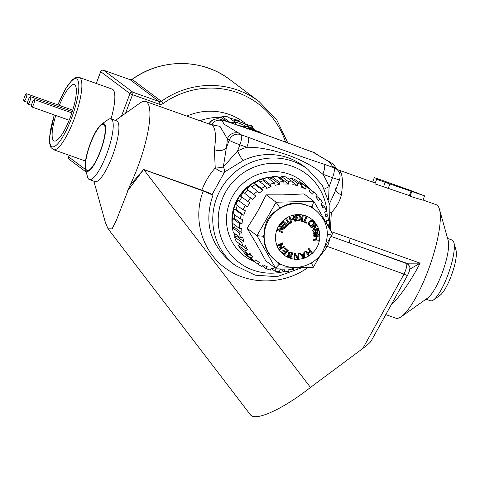 <?xml version="1.0" encoding="UTF-8"?>
<svg xmlns="http://www.w3.org/2000/svg" width="480" height="480" viewBox="0 0 480 480"><rect width="100%" height="100%" fill="white"/><g stroke="black" fill="none" stroke-linecap="round" stroke-linejoin="round"><path stroke-width="0.72" d="M433.44 299.976L439.962 295.356A25.32 6.108 -70.4 0 0 451.872 274.17A25.32 6.108 -70.4 0 0 456 250.218L453.852 242.526A32.22 7.776 109.6 0 1 448.596 273.006A32.22 7.776 109.6 0 1 433.44 299.976A32.22 7.776 109.6 0 1 430.482 300.768L426.024 299.184M100.26 151.2A24.438 5.898 109.6 0 1 87.156 170.526A24.438 5.898 109.6 0 1 89.778 145.524A24.438 5.898 109.6 0 1 103.512 124.476A24.438 5.898 109.6 0 1 100.26 151.2M447.6 238.458L452.058 240.042A32.22 7.776 109.6 0 1 453.852 242.526M439.458 209.298L448.17 240.504A32.22 7.776 109.6 0 1 442.92 270.99A32.22 7.776 109.6 0 1 427.764 297.954L401.31 316.668A60.228 14.532 -70.4 0 0 428.088 270.516A60.228 14.532 -70.4 0 0 439.458 209.298A60.228 14.532 -70.4 0 0 436.104 204.654L423.036 200.01M85.452 169.404L87.6 177.102A32.22 7.776 -70.4 0 0 89.394 179.586A32.22 7.776 -70.4 0 0 106.674 154.098A32.22 7.776 -70.4 0 0 110.964 118.86A32.22 7.776 -70.4 0 0 108.012 119.652L101.484 124.266A25.32 6.108 109.6 0 1 100.44 151.332A25.32 6.108 109.6 0 1 85.452 169.404A25.32 6.108 109.6 0 1 89.574 145.452A25.32 6.108 109.6 0 1 101.484 124.266M89.394 179.586L95.07 181.602A32.22 7.776 -70.4 0 0 112.356 156.114A32.22 7.776 -70.4 0 0 116.646 120.876L110.964 118.86M115.422 120.444L140.142 102.954A60.228 14.532 109.6 0 1 145.668 101.472A60.228 14.532 109.6 0 1 129.984 185.394L116.292 220.5L112.05 228.894L108.054 228.786L105.432 222.642L93.852 181.17M385.782 314.604L395.784 318.156A60.228 14.532 -70.4 0 0 401.31 316.668M108.054 228.786L250.518 414.912A60.228 14.652 -37.4 0 0 310.482 387.42L362.82 348.462C367.314 345.06 370.056 342.648 371.034 341.226L407.562 275.304A4.602 0.69 -151 0 1 404.016 274.116L362.82 348.462M310.5 387.432L143.808 169.65L310.482 387.42M127.5 190.956L143.664 169.47L129.984 185.394M232.23 221.814A42.582 41.202 -53.1 0 1 234.978 205.302A42.582 41.202 -53.1 0 1 264.834 178.362M267.606 177.75A42.582 41.202 -53.1 0 1 272.016 177.174M277.83 177.132A42.582 41.202 -53.1 0 1 281.07 177.462M239.592 244.134A42.582 41.202 -53.1 0 1 239.136 243.462M235.338 236.358A42.582 41.202 -53.1 0 1 234.138 233.052M232.818 227.622A42.582 41.202 -53.1 0 1 232.29 223.092M143.808 169.65L203.244 190.974C192.462 218.532 201.792 251.04 225.414 268.188C248.97 285.414 283.8 285.078 308.142 267.396M239.868 121.074A60.228 58.278 126.9 0 0 230.01 118.32M221.832 117.402A60.228 58.278 126.9 0 0 199.83 120.714M407.568 275.292A4.602 0.69 -151 0 1 407.562 275.304C410.064 270.354 410.538 267.096 408.978 265.542A4.602 4.41 148.3 0 0 406.728 263.736C407.208 265.548 406.302 269.01 404.016 274.116L327.438 246.48A9.204 1.638 109.8 0 0 329.802 238.488M408.552 264.966A4.602 4.494 129.6 0 0 406.59 263.556L406.728 263.736M408.078 264.456L407.91 264.306A4.602 4.494 129.6 0 0 407.904 264.3L408.978 265.542A4.602 4.41 148.3 0 1 409.092 265.734M409.014 265.596A4.602 4.572 -109.1 0 0 406.464 263.19L406.59 263.556L349.704 243.024L406.464 263.19L420.15 263.16L350.28 238.338A4.602 1.11 -70.4 0 0 349.704 243.024L331.002 236.388M409.716 269.25L420.15 263.16L418.122 266.982C408.834 283.914 399.756 296.712 390.894 305.376M330.378 230.202L331.314 212.562C336.636 206.934 339.978 201.018 341.346 194.796A60.228 14.532 -70.4 0 0 338.196 169.872L336.006 168.264M374.322 177.558L409.398 190.02L424.59 195.876L422.976 200.172L410.004 196.314A60.228 14.532 -70.4 0 0 409.392 195.576L374.928 183.852L376.638 179.298L380.742 180.294L374.322 177.558L372.612 182.1M375.234 183.042L338.196 169.872M226.602 121.44L221.808 117.84L221.898 116.328L228.018 116.826L235.752 122.628L229.632 122.13L221.898 116.328M235.752 122.628L235.512 124.134A60.228 58.278 126.9 0 0 233.652 123.912M247.248 127.044L247.788 125.61C247.398 124.692 249.06 125.052 252.78 126.69L252.018 128.022C248.418 126.444 246.828 126.12 247.248 127.044C244.884 125.448 240.666 123.672 234.594 121.704L233.976 121.236L234.294 119.748L234.918 120.21C241.11 122.208 245.4 124.008 247.788 125.61L247.716 125.322M255.042 129.9L252.174 127.746M143.898 169.56L201.834 190.134C205.092 181.71 209.562 174.336 215.244 168.006A9.204 2.124 174.3 0 0 223.314 167.004L226.35 147.81A69.432 16.752 -70.4 0 0 227.364 138.858L229.194 140.232A9.588 0.696 20.6 0 0 239.898 144.798L246.846 147.264C270.414 146.646 306.744 159.558 322.848 174.27L332.508 177.702A9.588 0.696 20.6 0 0 339.552 179.622C340.854 175.374 339.822 171.84 336.45 169.008A9.204 8.91 -53.1 0 0 334.152 167.778L333.882 167.712A9.204 2.22 109.6 0 1 332.508 177.702L329.088 186.798A69.432 67.188 126.9 0 0 322.848 174.27A9.204 2.22 109.6 0 0 324.222 164.28C300.222 156.282 274.884 147.282 248.22 137.28A9.204 2.22 109.6 0 1 246.846 147.264A69.432 67.188 126.9 0 0 237.588 150.942A9.204 1.092 -115.8 0 0 243.126 160.524A60.228 58.278 -53.1 0 1 303.336 165.918L307.896 169.344A60.228 58.278 126.9 0 0 216.672 197.946A60.228 58.278 126.9 0 0 235.596 265.68L255.162 275.16L276.996 276.684L302.388 267.534M145.668 101.472L211.212 124.758A60.228 14.532 109.6 0 1 214.368 149.682L215.244 168.006A9.204 3.702 38.4 0 0 224.592 171.996L243.126 160.524M327.45 233.376L328.182 234.66L332.46 233.838L325.434 246.12L327.438 246.48L318.474 258.3M235.596 265.68L231.072 262.284C209.862 244.218 203.826 221.844 212.976 195.168L212.112 194.52L224.592 171.996A9.204 3.468 50.9 0 0 223.314 167.004L237.588 150.942L239.898 144.798A9.204 2.22 109.6 0 0 241.272 134.808L240.846 134.628A9.204 8.91 126.9 0 0 229.194 140.232L226.35 147.81A9.204 5.604 -171.4 0 1 214.368 149.682M330.714 212.016A9.204 3.27 -141.7 0 0 331.314 212.562A9.204 1.704 -4.4 0 1 330.744 212.562M336.246 168.858L336.042 168.324C334.92 165.93 333.24 164.058 331.008 162.714L317.856 155.064A9.204 8.91 126.9 0 0 315.564 153.828L328.11 161.118C330.444 163.212 331.848 164.976 332.322 166.404A9.204 8.91 -53.1 0 1 334.62 167.634L336.45 169.008M317.97 155.142A9.204 8.91 126.9 0 0 317.862 155.064L316.032 153.69A9.204 8.91 126.9 0 0 313.734 152.454L315.564 153.828M313.308 152.274A9.204 2.22 109.6 0 0 313.158 152.19L303.504 148.764A9.204 2.22 109.6 0 1 303.648 148.842L313.734 152.454M303.504 148.764C268.548 135.642 251.862 130.02 227.502 121.764A9.204 2.22 109.6 0 1 227.646 121.842C251.634 129.834 276.966 138.834 303.648 148.842M240.846 134.628L239.016 133.254A9.204 8.91 126.9 0 0 227.364 138.858L219.996 126.36L213.162 125.04M211.32 124.794A9.204 8.91 -53.1 0 1 222.258 120.678L220.428 119.304L227.646 121.842M335.808 189.582A9.204 5.604 -171.4 0 0 341.346 194.796M339.552 179.622L334.818 192.216L329.556 203.52M212.112 194.52C210.48 193.494 207.054 192.036 201.834 190.134M212.976 195.168L203.244 190.974M324.468 189.084A9.204 1.974 159.6 0 1 329.088 186.798L328.584 199.59M424.59 195.876L385.206 182.34L383.49 186.894M385.206 182.34L376.638 179.298M389.976 183.762L388.344 188.1M411.024 191.238L409.392 195.576M411.72 191.76L410.004 196.314M256.362 131.208L252.078 129.672L250.218 128.274L254.46 129.786L256.422 131.184M257.826 131.538C258.972 132.318 258.006 132.108 254.928 130.914L248.646 128.25C247.536 127.368 248.556 127.446 251.706 128.496L257.826 131.538L258.18 132.198M248.454 128.916L248.646 128.25L248.214 127.746L247.782 129.204M238.068 125.424L245.538 126.696L246 127.044L243.906 127.392M242.448 126.9L244.128 126.576L239.082 125.766M245.748 128.01L246 127.044M260.598 133.038L258.432 131.406L261.744 133.44M258.198 131.85L258.432 131.406M263.034 133.758L263.37 134.01M258.936 131.664L259.266 131.154M251.28 125.742L251.532 125.352M252.78 126.69L234.294 119.748M234.594 121.704L234.918 120.21M229.608 122.508L229.632 122.13M281.16 264.222L279.162 264.27L275.598 268.182L313.338 267.27L320.124 255.414M312.342 262.362L311.7 263.484L313.338 267.27M311.7 263.484L310.398 263.514M263.106 236.232L264.15 234.408C264.168 223.158 268.968 214.764 278.55 209.232L279.588 207.408L276.09 202.224L256.974 235.662L263.106 236.232L264.12 238.002C263.934 246.99 267.93 254.682 276.108 261.072L276.252 261.18M247.098 228.252L256.974 235.662L275.598 268.182L265.722 260.778L258.096 246.87A33.45 32.37 -53.1 0 1 255.912 243.048L247.098 228.252L256.128 213.942A33.45 32.37 -53.1 0 1 258.372 210.012L266.22 194.814L283.464 194.856A33.45 32.37 -53.1 0 1 287.898 194.748L303.96 193.902L313.836 201.312L276.09 202.224L266.22 194.814M279.162 264.27L278.154 262.512M332.46 233.838L313.836 201.312L312.126 206.622L310.068 206.67C299.706 201.69 290.232 201.918 281.646 207.36L279.588 207.408M315.06 209.73A32.22 31.182 126.9 0 0 265.2 228.378A32.22 31.182 126.9 0 0 276.378 261.276C288.066 271.152 310.452 269.592 321.654 253.374C330.924 235.986 328.728 221.436 315.06 209.73L313.14 208.392L312.126 206.622M328.182 234.66L327.462 235.92M264.12 238.002A32.22 31.182 -53.1 0 1 264.15 234.408M310.068 206.67A32.22 31.182 -53.1 0 1 313.14 208.392M278.55 209.232A32.22 31.182 -53.1 0 1 281.646 207.36M248.976 253.908L252.876 256.836L250.92 258.096L243.834 252.774A45.648 44.172 -53.1 0 0 247.17 256.008L254.256 261.324L255.894 259.752A43.41 42.012 126.9 0 0 258.216 261.636A43.41 42.012 126.9 0 0 259.524 262.578L257.892 264.15A45.648 44.172 126.9 0 0 261.846 266.592L263.094 264.78A43.41 42.012 126.9 0 0 267.258 266.76L266.01 268.572A45.648 44.172 126.9 0 0 270.402 270.114L271.224 268.146A43.41 42.012 126.9 0 0 275.73 269.202L274.908 271.164L271.146 268.338M294.888 221.352L295.704 221.076L294.012 215.472L293.196 215.748L293.994 218.388L290.79 219.462L289.992 216.822L289.176 217.098L290.688 222.102L289.32 223.026L286.548 218.712L285.828 219.198L288.6 223.512L287.202 224.448L283.374 221.028L280.128 224.706L280.638 225.162L283.308 222.138L284.778 223.452L282.366 226.176L282.876 226.632L285.288 223.908L286.608 225.084L284.154 227.862L279.468 225.684L279.108 226.434L283.236 228.354L277.614 229.542L277.23 230.346L282.486 232.794L282.846 232.038L278.718 230.124L284.34 228.93L287.568 225.03L291.69 222.426L290.994 220.122L294.192 219.048L294.888 221.352L294.03 219.102M282.366 226.176L282.876 226.632M279.108 226.434L279.24 225.51L283.92 227.688L286.374 224.91L285.27 223.926M277.23 230.346L277.38 229.368L282.906 228.198M278.814 230.1L282.846 232.038M280.638 225.162L279.894 224.532L283.374 221.028M282.138 226.002L284.778 223.452M284.544 223.278L283.29 222.156M289.17 222.798L290.688 222.102M286.992 224.262L288.6 223.512M288.366 223.338L285.828 219.198M285.594 219.024L286.548 218.712M290.46 221.928L289.176 217.098M288.948 216.924L289.992 216.822M290.724 219.234L293.994 218.388M293.76 218.214L293.196 215.748M292.962 215.574L294.012 215.472M291.336 252.93L291.756 254.484L292.68 254.88L292.812 253.77L292.332 252.798L291.204 252.072L288.51 252.882L288.834 254.598L290.778 256.284L290.772 256.86L288.702 256.896M289.494 255.162L288.606 254.424L288.282 252.708L290.976 251.898L291.9 252.438M288.594 256.806L290.538 256.686L289.908 255.468M288.144 257.346L287.394 255.162L288.33 255.564L287.628 255.336L287.514 256.302L288.924 257.814L291.474 257.094L291.234 255.588L289.512 254.136L289.218 253.104L290.958 252.732L291.456 253.014M288.942 256.986L288.33 255.564M290.958 252.732L291.984 254.658M281.214 252.33L284.304 255.168L288.324 250.734L285.138 247.806L284.664 248.334L287.286 250.74L285.918 252.246L283.554 250.074L283.08 250.596L285.444 252.768L284.214 254.124L281.694 251.808L280.986 252.156L281.694 251.808M284.004 253.926L285.21 252.594L282.846 250.422L283.554 250.074M284.304 255.168L280.986 252.156M285.708 252.048L287.286 250.74M287.052 250.566L284.664 248.334M284.43 248.16L285.138 247.806M297.762 257.748L298.08 253.308L299.052 253.518L298.308 253.482L297.978 258.126L295.236 253.356L294.444 253.326L294.018 259.236L294.762 259.266L295.092 254.628L297.834 259.392L298.626 259.428L299.052 253.518M294.018 259.236L294.21 253.152L295.236 253.356M295.074 254.832L297.834 259.392M278.916 249.108L279.27 249.81L284.508 246.984L284.172 246.33L280.062 248.55L282.786 243.594L282.432 242.892L277.194 245.718L277.53 246.372L281.64 244.158L278.682 248.934L281.172 244.41M277.53 246.372L276.96 245.544L282.432 242.892M279.27 249.81L278.682 248.934M280.296 248.124L284.172 246.33M307.578 252.948L309.978 251.124L308.358 248.916L308.988 248.436L308.586 249.09L310.206 251.298L307.746 253.17L306.126 250.968L305.496 251.448L308.934 256.128L309.564 255.648L308.154 253.728L310.614 251.85L312.024 253.776L312.654 253.296L309.216 248.616M308.934 256.128L305.268 251.274L306.126 250.968M310.548 251.904L312.024 253.776M313.578 239.862L313.5 240.726L319.332 241.11L319.416 240.252L316.668 240.072L316.992 236.706L319.74 236.886L319.824 236.028L313.986 235.638L313.902 236.496L316.302 236.658L315.978 240.024L313.35 239.688L315.744 239.85L316.056 236.64M313.902 236.496L313.758 235.464L319.824 236.028M313.5 240.726L313.35 239.688M316.68 239.91L319.416 240.252M301.518 254.526L303.798 253.8L303.93 251.898L304.956 251.82L304.164 252.072L304.032 253.974L301.668 254.724L300.528 253.23L299.676 253.5L303.582 258.402L304.392 258.144L304.956 251.82M303.84 257.676L302.07 255.258L303.99 254.646L303.84 257.676M303.606 257.502L303.834 256.5M299.676 253.5L303.582 258.402M299.448 253.326L300.528 253.23M303.606 256.326L303.738 254.73M313.464 233.256L313.638 234.168L319.86 235.308L319.692 234.42L317.814 234.12L317.31 231.462L318.912 230.334L318.732 229.38L313.236 233.082L318.732 229.38M317.154 234.018L314.16 233.592L316.74 231.858L317.154 234.018L316.566 231.978M313.932 233.418L316.92 233.844M313.638 234.168L313.236 233.082M317.79 233.982L319.692 234.42M313.236 231.618L318.45 228.756L318.078 228.03L313.986 230.28L316.536 225.042L316.14 224.274L311.874 226.614L315.318 223.134L312.162 220.518L310.458 220.806L309.486 221.538L308.472 223.986L311.292 227.856L315.39 225.606L312.834 230.844L313.236 231.618L312.834 230.844M314.184 229.866L318.078 228.03M312.528 225.948L316.14 224.274M309.396 224.472L310.092 222.168L311.88 221.262L314.226 223.038L311.01 226.278L309.396 224.472M312.606 230.67L314.958 225.846M310.98 227.256L311.292 227.856M310.752 227.082L308.598 224.784L308.238 223.812L309.258 221.364L313.032 220.926M310.812 226.074L314.226 223.038M313.998 222.864L312.654 221.538M295.212 218.208L297.942 218.16L297.954 217.458L296.058 217.494L296.076 216.396L297.966 215.754L299.532 216.198L300.294 218.082L300.03 219.276L297.912 220.488L296.61 220.128L296.064 219.24L295.296 219.45L296.646 220.974L299.61 220.77L300.756 219.636L301.176 218.016L300.132 215.682L297.924 215.046L295.242 216.018L295.212 218.208L295.014 215.844L297.69 214.872L300.012 215.592M296.502 220.038L297.678 220.314L300.03 219.276M295.152 219.252L296.064 219.24M295.92 220.566L295.392 220.044M299.802 219.102L300.06 217.908L299.412 216.12M296.064 217.314L297.954 217.458M302.154 220.488L303.93 221.22L306.006 216.384L306.792 216.702L306.24 216.558L304.164 221.394L302.214 220.596L302.028 221.028L303.27 215.652L302.436 215.484L301.098 221.28L301.974 221.262L306.612 223.164L306.888 222.516L304.944 221.718L307.02 216.876M301.098 221.28L302.208 215.31L303.27 215.652M304.974 221.652L306.888 222.516M279.222 178.17A43.41 42.012 -53.1 0 1 280.83 178.26L281.388 176.382L288.474 181.704L288.63 184.11A43.41 42.012 126.9 0 0 283.974 184.032L283.824 181.626L276.732 176.304A45.648 44.172 -53.1 0 0 272.04 176.724L279.126 182.046L279.744 184.41A43.41 42.012 126.9 0 0 275.142 185.316L274.53 182.946L267.444 177.63A45.648 44.172 -53.1 0 0 262.908 179.022L269.994 184.338L271.05 186.57A43.41 42.012 126.9 0 0 266.706 188.412L265.65 186.18L258.564 180.864A45.648 44.172 -53.1 0 0 254.388 183.168L261.474 188.484L262.938 190.494A43.41 42.012 126.9 0 0 259.044 193.194L257.58 191.19L250.488 185.868A45.648 44.172 -53.1 0 0 246.852 188.988L255.756 196.008A43.41 42.012 126.9 0 0 252.48 199.452L243.57 192.426A45.648 44.172 -53.1 0 0 240.63 196.218L249.822 202.872A43.41 42.012 126.9 0 0 247.302 206.904L238.11 200.256L247.302 206.904M280.83 178.26L288.63 184.11M310.098 189.354L313.77 192.114L312.66 194.076A43.41 42.012 126.9 0 0 310.332 192.192A43.41 42.012 126.9 0 0 309.024 191.25L310.14 189.288L303.054 183.966A45.648 44.172 -53.1 0 0 299.094 181.53L306.186 186.846L305.46 189.048A43.41 42.012 126.9 0 0 301.296 187.068L302.022 184.866L294.936 179.544A45.648 44.172 -53.1 0 0 290.538 178.008L297.624 183.324L297.33 185.676A43.41 42.012 126.9 0 0 292.824 184.626L293.124 182.274L286.032 176.958A45.648 44.172 -53.1 0 0 281.388 176.382M320.97 204.024L324.774 206.88L323.082 208.152A43.41 42.012 126.9 0 0 320.952 204.042L322.638 202.77A45.648 44.172 126.9 0 0 320.058 198.888L318.624 200.538A43.41 42.012 126.9 0 0 315.672 196.992L317.112 195.342A45.648 44.172 126.9 0 0 313.77 192.114M274.908 271.164A45.648 44.172 126.9 0 0 279.558 271.734L279.924 269.718A43.41 42.012 126.9 0 0 284.574 269.796L284.208 271.812L281.532 269.802M284.208 271.812A45.648 44.172 126.9 0 0 288.906 271.392L288.81 269.418A43.41 42.012 126.9 0 0 293.412 268.512L293.502 270.492A45.648 44.172 126.9 0 0 298.038 269.1L297.504 267.258M298.5 182.22L299.094 181.53M301.596 186.156L305.46 189.048M257.892 264.15L250.806 258.834M266.01 268.572L262.362 265.836M269.292 179.016A43.41 42.012 -53.1 0 1 271.944 178.56L272.04 176.724M271.944 178.56L279.744 184.41M260.088 182.004A43.41 42.012 -53.1 0 1 263.25 180.72L262.908 179.022M263.25 180.72L271.05 186.57M244.854 193.392A43.41 42.012 -53.1 0 1 247.956 190.158L246.852 188.988M247.956 190.158L255.756 196.008M239.508 201.054A43.41 42.012 -53.1 0 1 241.914 197.184M289.53 179.826L290.538 178.008M293.094 182.502L297.33 185.676M251.844 186.882A43.41 42.012 -53.1 0 1 255.138 184.644L254.388 183.168M255.138 184.644L262.938 190.494M293.502 270.492L291.462 268.962M241.956 224.076L239.532 223.614L232.44 218.298L234.162 218.226L241.956 224.076A43.41 42.012 126.9 0 1 242.664 219.408L240.24 218.946L233.148 213.63A45.648 44.172 -53.1 0 1 234.348 209.004L235.944 209.382L243.744 215.238L241.434 214.32L234.348 209.004M234.162 218.226A43.41 42.012 -53.1 0 1 234.636 214.746M326.766 223.89A43.41 42.012 126.9 0 0 326.532 220.788L328.464 220.398A45.648 44.172 126.9 0 0 327.702 215.742L325.848 216.582A43.41 42.012 126.9 0 0 324.624 212.088L326.478 211.248A45.648 44.172 126.9 0 0 324.774 206.88M326.754 223.596L328.728 225.078L327.576 225.312M243.834 252.774L244.44 251.898M243.288 246.546L247.602 249.786L245.394 250.668L238.308 245.346A45.648 44.172 -53.1 0 0 240.882 249.228L247.968 254.55L249.93 253.29A43.41 42.012 126.9 0 0 252.876 256.836M242.022 233.04L239.568 233.04L232.482 227.724L234.222 227.19L242.022 233.04A43.41 42.012 126.9 0 1 241.758 228.36L239.304 228.36L232.218 223.038A45.648 44.172 -53.1 0 1 232.44 218.298M234.222 227.19A43.41 42.012 -53.1 0 1 234 224.376M238.11 200.256A45.648 44.172 -53.1 0 0 235.998 204.558L243.084 209.874L245.394 210.786A43.41 42.012 126.9 0 0 243.744 215.238M235.944 209.382A43.41 42.012 -53.1 0 1 237.33 205.56M316.41 196.146L320.058 198.888M238.308 245.346L239.802 243.936M234.468 236.874L236.13 235.884L243.93 241.74L241.554 242.19L234.468 236.874A45.648 44.172 -53.1 0 0 236.172 241.236L243.258 246.558L245.466 245.676A43.41 42.012 126.9 0 0 247.602 249.786M325.158 213.828L327.702 215.742M232.482 227.724A45.648 44.172 -53.1 0 0 233.238 232.38L240.33 237.696L242.706 237.24A43.41 42.012 126.9 0 0 243.93 241.74M236.13 235.884A43.41 42.012 -53.1 0 1 235.596 234.144M241.554 242.19A45.648 44.172 126.9 0 0 243.258 246.558M239.568 233.04A45.648 44.172 126.9 0 0 240.33 237.696M245.394 250.668A45.648 44.172 126.9 0 0 247.968 254.55M241.434 214.32A45.648 44.172 126.9 0 0 240.24 218.946M239.532 223.614A45.648 44.172 126.9 0 0 239.304 228.36M245.196 205.572A45.648 44.172 126.9 0 0 243.084 209.874M257.58 191.19A45.648 44.172 126.9 0 0 253.938 194.304M250.662 197.748A45.648 44.172 126.9 0 0 247.716 201.54M328.686 227.244A45.648 44.172 126.9 0 0 328.728 225.078M265.65 186.18A45.648 44.172 126.9 0 0 261.474 188.484M274.53 182.946A45.648 44.172 126.9 0 0 269.994 184.338M250.92 258.096A45.648 44.172 126.9 0 0 254.256 261.324M302.022 184.866A45.648 44.172 126.9 0 0 297.624 183.324M310.14 189.288A45.648 44.172 126.9 0 0 306.186 186.846M293.124 182.274A45.648 44.172 126.9 0 0 288.474 181.704M283.824 181.626A45.648 44.172 126.9 0 0 279.126 182.046M283.464 194.856L287.898 194.748M256.128 213.942L258.372 210.012M258.096 246.87L255.912 243.048M33.84 103.848A3.894 0.942 109.6 0 1 31.752 106.926A3.894 0.942 109.6 0 1 32.166 102.942A3.894 0.942 109.6 0 1 34.356 99.588A3.894 0.942 109.6 0 1 33.84 103.848M29.946 100.926A3.894 0.942 109.6 0 1 27.858 104.004A3.894 0.942 109.6 0 1 28.272 100.02A3.894 0.942 109.6 0 1 30.462 96.666A3.894 0.942 109.6 0 1 29.946 100.926M26.088 98.028A3.894 0.942 109.6 0 1 24 101.112A3.894 0.942 109.6 0 1 24.42 97.128A3.894 0.942 109.6 0 1 26.61 93.774A3.894 0.942 109.6 0 1 26.088 98.028M54.276 114.93L49.536 137.412L49.662 143.472L50.952 147.528L53.502 149.694A38.358 9.258 -70.4 0 0 74.076 119.346A38.358 9.258 -70.4 0 0 79.188 77.4L112.158 89.112A38.358 9.258 109.6 0 1 111.066 118.896M59.328 105.396A29.922 7.218 109.6 0 1 74.256 84.6A29.922 7.218 109.6 0 1 70.272 117.324A29.922 7.218 109.6 0 1 54.222 140.994A29.922 7.218 109.6 0 1 55.758 115.452M186.84 116.094A59.46 57.54 -53.1 0 1 244.098 122.424L244.242 122.532M232.566 227.7A42.582 41.202 -53.1 0 1 234.666 205.068A42.582 41.202 -53.1 0 1 272.028 176.916M277.524 176.898A42.582 41.202 -53.1 0 1 281.118 177.288M289.362 179.454A42.582 41.202 -53.1 0 1 289.674 179.574M239.508 244.212A42.582 41.202 -53.1 0 1 238.83 243.234M235.17 236.454A42.582 41.202 -53.1 0 1 233.826 232.818M350.28 238.338L331.194 231.624M309.378 188.718A47.184 45.66 126.9 0 0 266.076 172.278A47.184 45.66 126.9 0 0 229.53 202.878A47.184 45.66 126.9 0 0 254.616 261.69M283.944 271.614A55.62 53.826 -53.1 0 1 231.234 255.198A55.62 53.826 -53.1 0 1 221.814 200.136A55.62 53.826 -53.1 0 1 282.036 163.77A55.62 53.826 -53.1 0 1 327.144 215.316M326.994 220.692A55.62 53.826 -53.1 0 1 326.736 223.284M291.666 269.112A55.62 53.826 -53.1 0 1 288.846 270.168M332.322 166.404L334.152 167.778M333.882 167.712L324.222 164.28M248.22 137.28L241.272 134.808M227.496 121.758L220.554 119.292A9.204 2.22 109.6 0 1 220.704 119.37M209.16 124.026A9.204 8.91 -53.1 0 1 220.428 119.304M239.016 133.254L224.04 124.146L222.258 120.678M254.16 130.506L254.46 129.786M288.564 257.64A22.632 21.9 -53.1 0 1 276.216 231.948A22.632 21.9 -53.1 0 1 299.838 214.632A22.632 21.9 -53.1 0 1 319.782 234.906M319.8 235.302A22.632 21.9 -53.1 0 1 319.362 240.798M319.296 241.11A22.632 21.9 -53.1 0 1 312.504 253.086M311.874 253.656A22.632 21.9 -53.1 0 1 309.462 255.504M308.73 255.972A22.632 21.9 -53.1 0 1 304.404 258.042M303.498 258.336A22.632 21.9 -53.1 0 1 298.638 259.26M297.726 259.314A22.632 21.9 -53.1 0 1 294.762 259.218M293.844 259.104A22.632 21.9 -53.1 0 1 289.398 257.97M57.912 104.892A36.06 8.7 109.6 0 1 77.148 79.356A36.06 8.7 109.6 0 1 71.508 118.254A36.06 8.7 109.6 0 1 52.476 146.862A36.06 8.7 109.6 0 1 54.342 114.954M125.538 113.286L132.522 94.71L158.964 104.106A4.602 4.452 126.9 0 0 163.098 103.5A82.86 80.184 -53.1 0 1 285.576 142.188M158.964 104.106A2.304 0.558 -70.4 0 0 159.312 101.61L130.074 79.668A2.304 0.558 -70.4 0 0 130.038 79.65L103.596 70.254A2.304 2.304 0 0 0 100.668 71.61L100.716 71.676A2.304 2.226 -53.1 0 1 103.632 70.272L130.074 79.668A2.304 2.226 126.9 0 0 132.144 79.368A85.158 82.41 -53.1 0 1 229.824 79.578C202.356 58.308 160.902 58.218 132.066 79.338L161.376 101.304A2.304 2.226 -53.1 0 1 159.312 101.61L132.864 92.214A2.304 2.226 126.9 0 0 129.954 93.612L132.522 94.71A2.304 0.558 -70.4 0 0 132.864 92.214L103.632 70.272A2.304 0.558 -70.4 0 0 103.596 70.254A2.304 0.558 -70.4 0 0 103.548 70.248M132.072 79.416L130.038 79.65A2.304 0.558 -70.4 0 0 129.996 79.644M287.904 143.058L276.774 119.91L259.056 101.514A85.158 82.41 126.9 0 0 161.376 101.304L163.098 103.5M69.222 155.274L68.634 156.846A2.304 2.304 0 0 0 69.402 159.498A2.304 2.226 -53.1 0 1 68.682 156.906L68.712 156.828M85.482 169.512L68.682 156.906L69.288 155.298M96.282 83.472L100.716 71.676L129.954 93.612L121.476 116.16M313.158 152.196L316.032 153.69M220.554 119.292L217.848 118.704L213.6 119.412L210.618 121.44L208.878 123.93M335.814 188.568L334.812 192.216M211.212 124.758L213.93 124.89M231.75 262.794L231.066 262.29M329.454 228.588L329.91 205.338L322.29 185.184L307.896 169.344M309.042 191.22L310.332 192.192M255.81 259.83L258.216 261.636M71.838 112.902L34.356 99.588M69.144 120.21L31.752 106.926M72.288 111.522L30.462 96.666M31.548 105.312L27.858 104.004M72.72 110.154L26.61 93.774M27.648 102.408L24 101.112M79.188 77.4L75.834 77.472L72.3 79.788L65.724 88.494L57.846 104.868M85.506 161.064L53.502 149.694M69.402 159.498L86.202 172.104M100.668 71.61L96.216 83.448M259.056 101.514L229.824 79.578"/></g></svg>
